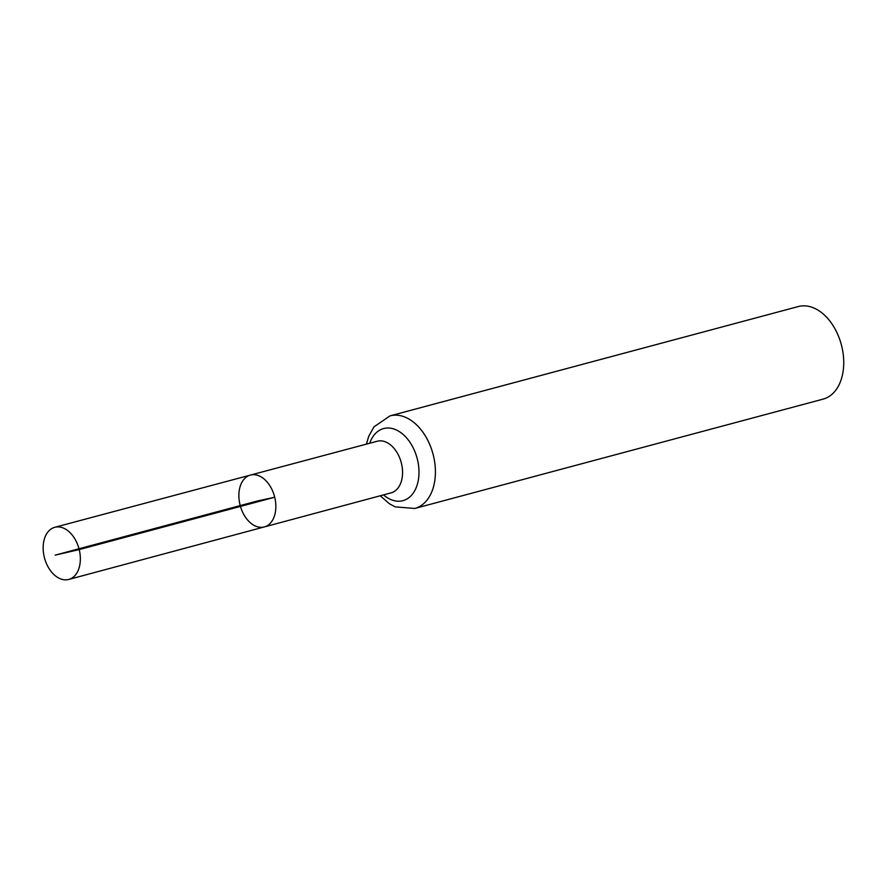 <?xml version="1.0" encoding="UTF-8"?>
<svg xmlns="http://www.w3.org/2000/svg" width="886" height="886" viewBox="0 0 886 886"><rect width="100%" height="100%" fill="white"/><g stroke="black" fill="none" stroke-linecap="round" stroke-linejoin="round"><path stroke-width="1.33" d="M250.428 475.084L377.237 441.239A26.724 17.676 -105 0 1 401.424 463.3A26.724 17.676 -105 0 1 391.058 492.871L264.316 526.926A26.835 17.742 -105 0 0 274.715 497.234A26.835 17.742 -105 0 0 250.428 475.084A26.835 17.742 -105 0 0 240.217 505.596A26.835 17.742 -105 0 0 264.316 526.926A26.835 17.742 -105 0 0 274.715 497.234A26.835 17.742 -105 0 0 250.428 475.084L54.777 527.303A27.001 17.853 -105 0 0 44.3 557.183A27.001 17.853 -105 0 0 68.743 579.455A27.001 17.853 -105 0 0 79.208 549.586A27.001 17.853 -105 0 0 54.777 527.303M380.271 495.772L389.452 503.791L395.211 506.87L414.781 508.464L823.105 399.121A47.922 31.686 -105 0 0 841.7 346.094A47.922 31.686 -105 0 0 798.319 306.545L389.995 415.877L373.958 426.875L368.709 436.311L366.439 444.119M55.153 555.145L257.361 501L274.715 497.234L79.208 549.586L55.153 555.145M414.781 508.464A47.922 31.686 -105 0 0 433.376 455.437A47.922 31.686 -105 0 0 389.995 415.877M383.538 494.897A37.323 24.686 -105 0 0 411.137 495.662A37.323 24.686 -105 0 0 417.406 459.369A37.323 24.686 -105 0 0 394.037 429.045A37.323 24.686 -105 0 0 369.717 443.244M264.316 526.926L68.743 579.455"/></g></svg>
